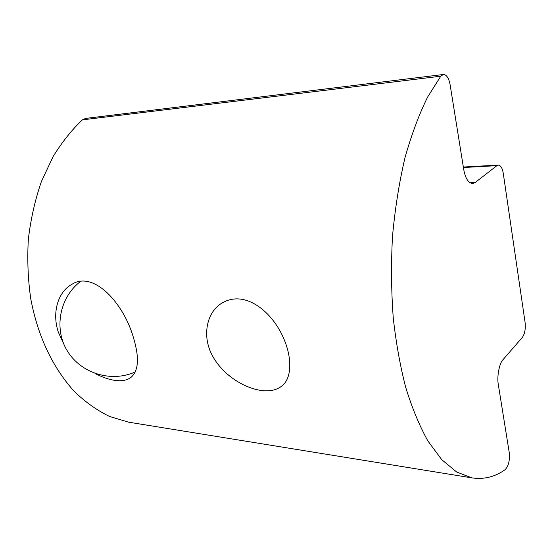 <?xml version="1.0" encoding="UTF-8"?>
<svg xmlns="http://www.w3.org/2000/svg" width="553" height="553" viewBox="0 0 553 553"><rect width="100%" height="100%" fill="white"/><g stroke="black" fill="none" stroke-linecap="round" stroke-linejoin="round"><path stroke-width="0.83" d="M64.003 344.491L58.348 332.222C51.699 312.5 58.093 291.77 71.849 284.353C93.734 270.217 124.107 303.535 133.736 338.616C139.57 358.448 138.485 371.505 130.48 377.796C126.582 380.367 121.584 381.252 115.494 380.457C109.321 379.69 102.492 377.353 94.992 373.448M505.131 469.67C494.963 476.935 483.827 479.665 471.723 477.847L456.633 471.992L441.757 459.681L427.842 440.907C419.257 425.361 411.847 407.388 405.605 386.982C400.213 366.058 396.107 343.15 393.287 318.252C391.296 292.019 391.019 264.901 392.457 236.898C394.973 209.055 399.142 182.69 404.962 157.819C411.57 134.469 419.119 114.236 427.593 97.121L440.755 76.21L443.368 74.489C446.568 74.648 448.815 78.049 450.107 84.692L463.76 169.64C465.322 178.246 468.246 182.884 472.539 183.548L475.207 182.504L496.912 165.658L498.343 165.084C500.79 165.492 502.435 168.236 503.265 173.338L525.101 322.51C525.716 328.855 524.811 333.805 522.371 337.371L503.064 359.623C499.338 363.072 496.718 376.918 498.343 384.757L509.258 452.624C509.935 460.414 508.566 466.096 505.131 469.67M443.368 74.489L85.501 118.432L82.383 119.863C71.876 129.775 62.095 142.045 53.053 156.665L41.434 181.453C35.102 199.778 30.733 219.106 28.327 239.428C27.166 259.848 27.982 279.68 30.781 298.903C37.791 335.927 52.189 366.667 73.971 391.109C85.21 401.99 97.121 410.457 109.694 416.527L128.579 422.167L471.723 477.847M238.315 298.91C255.5 299.733 273.465 315.908 282.929 336.742C292.35 357.134 292.012 377.83 282.175 385.787C276.935 389.976 270.147 391.565 261.818 390.556C243.942 388.227 222.313 374.678 212.172 355.254C202.149 336.514 206.29 313.503 220.682 303.88C226.046 300.314 231.928 298.661 238.315 298.91M82.383 119.863L440.755 76.21M469.912 182.739L475.207 182.504M463.421 167.518L496.912 165.658M498.343 165.084L463.345 167.041M80.434 281.512C58.86 297.991 53.966 329.858 67.487 351.176C81.035 373.282 111.029 382.814 135.291 371.955"/></g></svg>
